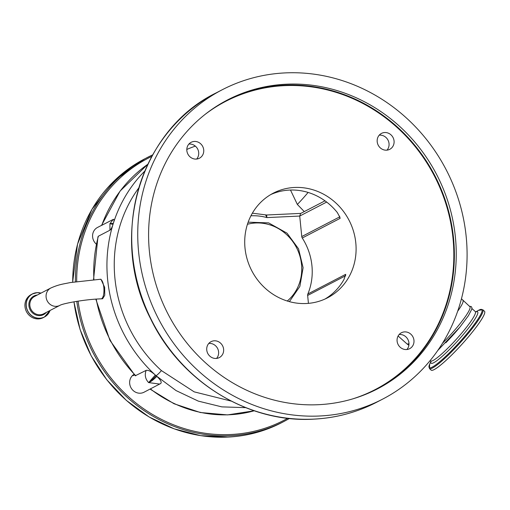 <?xml version="1.0" encoding="UTF-8"?>
<svg xmlns="http://www.w3.org/2000/svg" width="510" height="510" viewBox="0 0 510 510"><rect width="100%" height="100%" fill="white"/><g stroke="black" fill="none" stroke-linecap="round" stroke-linejoin="round"><path stroke-width="0.76" d="M100.948 279.257L104.665 287.372L104.754 295.245L102.618 298.777L101.082 298.854A9.786 3.315 -92.7 0 0 103.823 287.417A9.786 3.315 -92.7 0 0 100.17 279.295L100.948 279.257M43.222 317.653A13.018 12.106 -117.4 0 1 38.505 318.916A13.018 12.106 -117.4 0 1 25.5 309.238A13.018 12.106 -117.4 0 1 31.231 294.544L32.43 293.919A13.018 12.106 -117.4 0 1 37.147 292.657A13.018 12.106 -117.4 0 1 40.998 293.11L37.154 292.657L32.43 293.919A13.018 12.106 -117.4 0 0 26.698 308.614A13.018 12.106 -117.4 0 0 39.71 318.291A13.018 12.106 -117.4 0 0 44.421 317.029L43.222 317.653M101.745 225.369A140.422 130.56 62.6 0 1 147.792 164.29L120.099 191.052L101.509 225.439L113.296 219.37C114.214 219.109 114.234 220.409 113.36 223.278A140.422 130.56 62.6 0 0 113.016 224.394C112.06 227.403 111.027 229.341 109.924 230.214L98.366 236.206L97.945 236.889L93.54 279.703M95.823 299.166L109.918 340.349L135.252 375.762L146.147 370.381C148.238 369.903 151.298 371.458 155.34 375.048A140.422 130.56 62.6 0 0 156.066 375.717A125.046 116.267 62.6 0 0 156.806 376.38C160.682 379.931 161.976 382.302 160.695 383.501L159.738 384.075L148.601 382.589C145.286 378.987 144.47 374.914 146.147 370.381M304.272 211.593L297.355 204.446L290.49 190.039M138.675 188.069A134.806 125.339 62.6 0 0 161.415 370.591L194.195 391.858L231.157 401.083M297.355 204.446A32.793 4.482 -47.8 0 0 308.104 192.442M294.614 187.463A58.937 54.799 62.6 0 0 273.258 193.182A58.937 54.799 62.6 0 0 247.305 259.698A58.937 54.799 62.6 0 0 306.198 303.514A58.937 54.799 62.6 0 0 327.554 297.802A58.937 54.799 62.6 0 0 353.506 231.285A58.937 54.799 62.6 0 0 294.614 187.463M270.784 194.552A58.937 54.799 -117.4 0 1 289.591 190.071A58.937 54.799 -117.4 0 1 337.327 212.549L339.87 217.247M386.51 150.182A8.97 8.338 62.6 0 0 389.761 149.315A8.97 8.338 62.6 0 0 393.707 139.192A8.97 8.338 62.6 0 0 384.75 132.523A8.97 8.338 62.6 0 0 381.499 133.391A8.97 8.338 62.6 0 0 377.547 143.514A8.97 8.338 62.6 0 0 386.51 150.182M196.165 159.088A8.97 8.338 62.6 0 0 199.416 158.221A8.97 8.338 62.6 0 0 203.362 148.098A8.97 8.338 62.6 0 0 194.399 141.429A8.97 8.338 62.6 0 0 191.154 142.303A8.97 8.338 62.6 0 0 187.202 152.42A8.97 8.338 62.6 0 0 196.165 159.088M216.061 358.46A8.97 8.338 62.6 0 0 219.313 357.586A8.97 8.338 62.6 0 0 223.265 347.463A8.97 8.338 62.6 0 0 214.302 340.795A8.97 8.338 62.6 0 0 211.051 341.668A8.97 8.338 62.6 0 0 207.105 351.792A8.97 8.338 62.6 0 0 216.061 358.46M406.413 349.548A8.97 8.338 62.6 0 0 409.657 348.681A8.97 8.338 62.6 0 0 413.61 338.557A8.97 8.338 62.6 0 0 404.647 331.889A8.97 8.338 62.6 0 0 401.395 332.762A8.97 8.338 62.6 0 0 397.449 342.879A8.97 8.338 62.6 0 0 406.413 349.548M387.001 150.144A8.97 8.338 62.6 0 0 388.123 140.352A8.97 8.338 62.6 0 0 379.727 135.131A8.97 8.338 62.6 0 0 379.23 135.169M196.656 159.05A8.97 8.338 62.6 0 0 197.778 149.264A8.97 8.338 62.6 0 0 189.376 144.037A8.97 8.338 62.6 0 0 188.885 144.075M216.559 358.422A8.97 8.338 62.6 0 0 217.681 348.63A8.97 8.338 62.6 0 0 209.278 343.402A8.97 8.338 62.6 0 0 208.788 343.44M406.903 349.509A8.97 8.338 62.6 0 0 408.025 339.724A8.97 8.338 62.6 0 0 399.623 334.496A8.97 8.338 62.6 0 0 399.132 334.534M286.422 84.201A162.766 151.336 62.6 0 0 227.441 99.979A162.766 151.336 62.6 0 0 155.76 283.681A162.766 151.336 62.6 0 0 318.412 404.698A162.766 151.336 62.6 0 0 377.387 388.92A162.766 151.336 62.6 0 0 449.074 205.211A162.766 151.336 62.6 0 0 286.422 84.201M319.541 416.001A174.241 162.008 62.6 0 0 382.678 399.107A174.241 162.008 62.6 0 0 459.414 202.444A174.241 162.008 62.6 0 0 285.294 72.898A174.241 162.008 62.6 0 0 222.156 89.792A174.241 162.008 62.6 0 0 145.414 286.448A174.241 162.008 62.6 0 0 319.541 416.001M345.5 275.929L345.487 275.808A3.073 2.856 -117.4 0 1 345.703 274.329L344.001 279.403A58.937 54.799 -117.4 0 1 325.004 299.032M345.659 275.005L345.582 275.553M339.705 216.667L340.119 218.363A3.073 2.856 -117.4 0 1 339.609 216.922L339.539 216.195M326.668 202.068L299.721 216.055L300.588 213.505L325.004 200.832M345.538 275.782A3.073 0.446 174.3 0 1 345.487 275.808L307.645 295.449A3.073 2.856 -117.4 0 1 307.855 293.97A58.937 54.799 62.6 0 0 302.271 238.004A3.073 2.856 -117.4 0 1 301.767 236.563L299.721 216.055L266.896 217.591L266.615 214.997L252.361 213.18M307.645 295.449L308.435 303.361M250.92 215.8A53.301 49.553 62.6 0 1 251.296 215.787A53.301 49.553 62.6 0 1 266.896 217.591L265.621 214.952M101.541 225.363L97.531 227.441A10.251 9.531 62.6 0 0 96.154 243.99A10.251 9.531 62.6 0 0 96.256 244.086M109.924 230.214L109.93 223.68L113.296 219.37M133.945 374.397A10.251 9.531 62.6 0 0 133.212 390.577A10.251 9.531 62.6 0 0 144.03 392.222L160.695 383.501M155.34 375.048L148.601 382.589C150.692 381.907 153.427 379.835 156.806 376.38M134.449 374.926L132.957 375.698L133.99 374.442M245.692 407.656L221.799 406.872L198.32 401.121L176.058 390.577L156.066 375.717A140.422 130.56 -117.4 0 1 144.712 171.169M113.36 223.278L109.93 223.68L113.016 224.394M442.546 343.185A33.309 4.552 -47.8 0 0 458.407 325.718A33.309 4.552 -47.8 0 0 469.888 306.682L461.454 298.79M482.779 309.71A39.716 5.431 -47.8 0 1 452.236 351.161A39.716 5.431 -47.8 0 1 429.445 368.583L431.167 370.139A39.716 5.431 -47.8 0 0 453.957 352.722A39.716 5.431 -47.8 0 0 484.5 311.272L482.779 309.71L478.38 310.399A39.181 5.355 -47.8 0 1 477.679 319.572A39.181 5.355 -47.8 0 1 451.726 350.485A39.181 5.355 -47.8 0 1 429.7 364.134L430.899 361.418M445.778 342.809A33.309 4.552 -47.8 0 0 459.918 327.082M50.802 288.022L34.559 296.457A9.786 9.103 -117.4 0 0 30.249 307.505A9.786 9.103 -117.4 0 0 40.029 314.778A9.786 9.103 -117.4 0 0 43.579 313.828L59.823 305.401A9.786 9.103 -117.4 0 1 56.278 306.351A9.786 9.103 -117.4 0 1 46.11 297.145A9.786 9.103 -117.4 0 1 50.802 288.022C58.841 284.452 62.634 284.159 70.272 282.572L100.17 279.295M46.314 312.413A10.461 9.728 -117.4 0 1 39.78 315.607A10.461 9.728 -117.4 0 1 28.942 305.994A10.461 9.728 -117.4 0 1 37.294 295.035M49.967 310.513A12.948 12.042 -117.4 0 1 39.729 318.208A12.948 12.042 -117.4 0 1 26.284 306.032A12.948 12.042 -117.4 0 1 37.185 292.708A12.948 12.042 -117.4 0 1 40.947 293.142M50.018 310.488A13.018 12.106 -117.4 0 1 44.421 317.029L50.025 310.488M98.366 236.206A140.422 130.56 62.6 0 0 93.897 279.678M96.218 299.134A140.422 130.56 62.6 0 0 135.794 375.755M195.349 146.128A134.806 125.339 62.6 0 0 186.813 149.443M352.627 398.916A162.352 150.954 62.6 0 0 449.954 219.019A162.352 150.954 62.6 0 0 284.452 85.648A162.352 150.954 62.6 0 0 205.014 114.469M226.504 100.47A162.766 151.336 -117.4 0 1 284.548 85.17A162.766 151.336 -117.4 0 1 447.034 205.645A162.766 151.336 -117.4 0 1 376.45 389.398M376.648 402.237C356.898 412.424 335.803 418.072 313.35 419.169C248.051 423.096 180.674 381.525 150.699 318.941C108.203 237.705 139.192 130.28 216.125 92.916A174.241 162.008 62.6 0 0 139.389 289.578A174.241 162.008 62.6 0 0 313.51 419.124A174.241 162.008 62.6 0 0 376.648 402.237L382.678 399.107M339.756 216.82A3.073 0.446 -5.7 0 1 339.609 216.922L301.767 236.563M340.119 218.363L302.271 238.004M307.855 293.97L345.703 274.329M287.264 301.015A44.128 41.029 62.6 0 0 286.314 234.339A44.128 41.029 62.6 0 0 247.433 224.272M161.415 370.591A6.152 0.842 132.2 0 1 156.066 375.717A10.251 1.403 132.2 0 1 148.601 382.589M150.393 388.92A125.046 116.267 62.6 0 0 254.222 410.779L227.562 414.904L200.347 412.514L174.05 403.754L150.048 389.098M78.081 301.13A147.594 137.228 62.6 0 0 230.679 434.514A147.594 137.228 62.6 0 0 287.729 418.283M151.814 156.391A147.594 137.228 62.6 0 0 76.685 281.545M76.78 301.333A148.62 138.184 62.6 0 0 230.45 435.699A148.62 138.184 62.6 0 0 284.299 421.292L289.438 418.474M73.975 301.799A148.62 138.184 62.6 0 0 227.766 437.089A148.62 138.184 62.6 0 0 281.622 422.682L284.299 421.292M72.643 282.17L77.552 244.099L91.972 209.291L114.89 180.196L144.706 158.852A148.62 138.184 62.6 0 0 72.701 282.164M144.706 158.852L152.643 154.881A148.62 138.184 62.6 0 0 147.384 157.462A148.62 138.184 62.6 0 0 75.384 281.737M408.867 345.276L406.878 343.804A36.51 4.992 -47.8 0 0 408.975 343.619M457.668 311.253A33.309 4.552 -47.8 0 0 462.889 300.339M430.147 360.57L430.561 360.946A33.309 4.552 -47.8 0 0 449.673 346.335A33.309 4.552 -47.8 0 0 475.288 311.572L476.066 311.897M475.938 311.89A34.661 4.737 132.2 0 1 473.025 321.988A34.661 4.737 132.2 0 1 450.955 348.024A34.661 4.737 132.2 0 1 430.944 361.558M59.823 305.401C62.233 303.609 84.685 299.325 101.082 298.854M216.125 92.916L222.156 89.792M300.792 213.397L266.615 214.997M289.387 301.639L299.867 286.41L303.106 267.699L298.548 248.835L287.022 233.172L268.604 222.883L248.147 222.175M73.918 301.812L80.096 329.549L91.188 355.853L106.781 379.752L126.308 400.369L149.047 416.938L174.152 428.84L200.704 435.648L227.715 437.102C246.84 436.165 264.805 431.358 281.622 422.682M406.878 343.804L398.106 336.001M469.391 306.223L471.323 306.599L471.89 307.683L471.75 309.245L468.46 315.626L459.956 327.05L437.746 350.51M430.963 361.686L430.561 360.946M429.445 368.583L429.7 364.134M475.792 311.859L478.38 310.399M471.897 308.499L475.288 311.572"/></g></svg>
